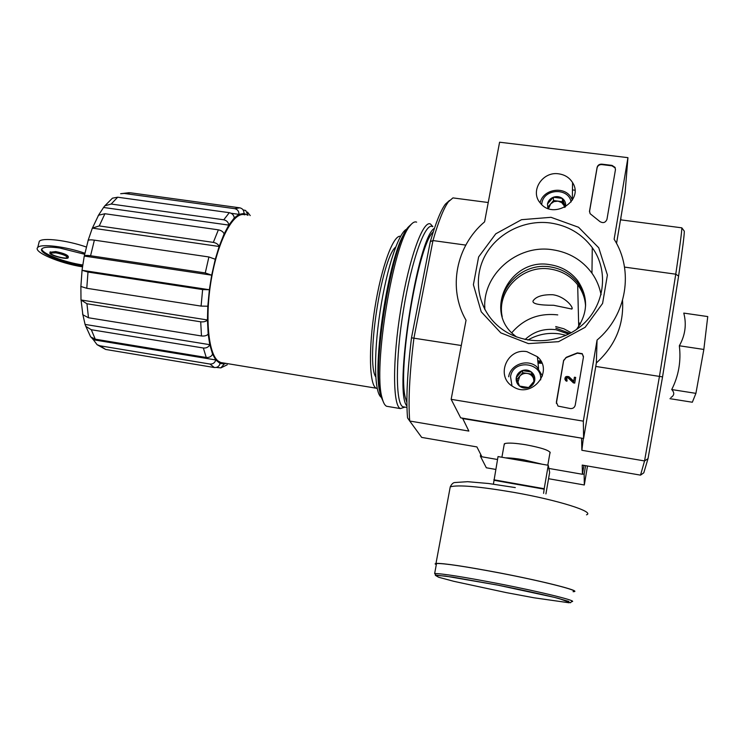 <?xml version="1.0" encoding="UTF-8"?>
<svg xmlns="http://www.w3.org/2000/svg" width="745" height="745" viewBox="0 0 745 745"><rect width="100%" height="100%" fill="white"/><g stroke="black" fill="none" stroke-linecap="round" stroke-linejoin="round"><path stroke-width="1.12" d="M88.115 240.551L88.152 240.439C88.962 239.788 91.039 239.694 94.373 240.151L208.898 256.969L215.277 259.26L211.682 275.175L209.364 289.74L82.015 270.295L87.994 272.055L202.631 289.572L209.364 289.74L207.808 306.223L207.445 319.968L80.991 299.974L86.951 303.764L200.703 321.812C203.795 322.119 206.039 321.505 207.445 319.968L208.172 334.114L209.773 344.684L85.079 324.429L85.871 326.412L91.309 329.728L203.366 348.017C206.393 348.241 208.535 347.133 209.773 344.684L212.586 354.164L215.789 359.956L93.386 339.767L97.092 344.702L100.109 345.82L209.969 364.044C212.902 364.212 214.849 362.852 215.789 359.956L220.11 363.495L224.338 363.877L220.846 367.89L216.32 367.434M220.11 363.495C219.188 366.354 217.27 367.704 214.355 367.527L105.669 349.452L97.092 344.702M91.542 337.671L93.386 339.767M212.586 354.164C211.357 356.594 209.243 357.702 206.244 357.479L95.248 339.18L90.704 336.936M82.714 313.962L85.079 324.429M208.172 334.114C206.784 335.66 204.558 336.284 201.476 335.967L88.487 317.761L82.872 314.781L82.565 313.934M80.879 286.462L80.991 299.974M207.808 306.223L201.085 306.102L86.774 288.287L80.814 286.453M208.898 256.969L205.275 272.931L211.682 275.175L84.26 256.056L82.015 270.295M205.275 272.931L90.573 255.749C87.156 255.265 85.07 255.349 84.315 255.991L84.26 256.056M215.277 259.26L219.132 246.483L92.343 228.119L88.059 240.542M98.126 215.985L98.564 215.212L104.924 213.741L218.369 229.833C221.386 230.466 223.304 231.835 224.115 233.93L219.132 246.483C218.313 244.397 216.385 243.028 213.331 242.386L99.243 225.931L92.343 228.119M224.115 233.93L228.808 225.102L103.555 207.473L98.2 215.678M104.831 205.816L112.458 198.17L117.691 197.211L229.292 212.679C232.226 213.368 233.883 215.119 234.275 217.94L228.808 225.102C228.408 222.271 226.731 220.501 223.77 219.794L111.173 204.037L104.84 205.816L103.555 207.473M234.275 217.94L238.977 214.364L231.127 213.275M234.703 208.656L239.797 207.818C242.628 208.525 244.034 210.397 244.015 213.461L238.977 214.364C238.996 211.273 237.571 209.373 234.703 208.656L124.21 193.439L120.662 193.728M239.592 207.79L130.459 192.797L124.21 193.439M244.015 213.461L247.843 215.258M248.02 215.286L245.72 210.49L243.103 209.913M223.034 362.889L220.744 362.517L218.127 361.018C208.013 353.298 204.679 315.051 211.785 276.758C218.788 238.4 234.116 211.003 244.844 214.849M400.54 236.323C393.444 234.368 381.356 266.915 374.865 308.03C368.291 349.107 369.362 385.677 376.346 388.229L377.175 388.471M552.743 294.731C542.472 294.461 535.888 296.557 533.001 301.008C532.33 303.839 539.24 305.264 553.721 305.282L571.825 309.054C574.144 308.03 565.297 296.342 552.743 294.731M679.338 345.773L703.839 349.452L707.75 316.569L683.78 313.096C686.722 324.382 685.242 335.269 679.338 345.773C681.191 361.195 678.658 375.787 671.729 389.551C674.663 392.755 674.374 395.409 670.882 397.513M595.767 366.438L662.556 376.896L648.029 458.622L643.801 472.824L640.523 475.133L582.218 465.085L582.441 474.276L583.94 465.383M620.957 217.223L620.762 219.85L681.805 227.83L684.283 231.136C684.487 233.967 682.588 248.951 678.602 276.088L675.762 274.188L659.455 376.346L644.555 460.941L640.523 475.133M662.556 376.896L678.602 276.088M497.502 459.507L481.922 456.797L476.912 446.925L421.689 437.408L409.722 421.027C408.12 401.602 409.517 373.971 413.922 338.137L432.975 240.56L430.312 241.641L411.491 337.811L461.295 345.503M411.491 337.811C407.301 372.286 405.978 398.966 407.534 417.871L409.722 421.027L468.856 431.076L462.552 418.159M449.496 200.442L445.37 204.167C440.77 210.407 435.751 222.895 430.312 241.641M548.879 468.437L582.441 474.276M484.781 306.493L484.781 309.417M538.02 363.122L541.95 363.29M601.113 294.499L600.377 291.63M462.477 418.532L581.64 438.162M624.506 267.092L675.762 274.188C679.962 245.971 681.973 230.522 681.805 227.83M574.879 190.208L572.458 189.9M488.226 202.519L452.932 197.9L448.416 201.793C443.713 208.19 438.572 221.116 432.975 240.56L465.783 245.105M550.183 452.885C549.689 450.464 541.624 447.764 525.998 444.802C515.289 443.07 508.23 442.66 504.821 443.573L504.142 444.84M581.575 438.544L581.864 450.287L644.555 460.941L648.029 458.622M620.371 220.706L620.762 219.85M581.864 450.287L583.316 438.442M669.96 398.677L692.338 402.235L695.914 393.36L703.839 349.452M671.729 389.551L695.914 393.36M579.899 324.624L578.632 323.73M571.229 332.754L563.853 328.769L555.705 326.571M585.579 306.037C585.076 298.177 582.441 291.09 577.673 284.776C570.754 276.06 561.646 270.826 550.359 269.075C522.897 264.354 496.347 290.55 502.204 316.634M537.937 362.238L541.559 362.415M565.548 357.926L569.171 356.306M405.001 232.393C388.713 255.33 371.578 367.369 380.248 393.49M407.478 228.957C399.544 229.944 386.767 267.25 380.043 311.838C373.226 356.427 374.446 394.794 381.747 397.541M395.623 247.126C381.533 258.45 365.683 362.219 375.722 376.821M86.336 247.023C67.106 240.244 42.214 237.31 39.289 241.352L38.852 243.112M84.669 254.269L59.842 248.038C50.083 246.669 44.141 246.893 42.018 248.709C37.343 252.629 62.515 263.087 82.593 265.881M84.883 253.235C65.616 246.502 40.658 243.503 37.753 247.461C32.612 251.838 59.712 263.339 82.462 266.84M55.475 252.499L49.999 252.695C47.578 254.697 66.556 260.061 68.14 257.844C67.851 255.926 63.623 254.147 55.475 252.499M68.251 257.379L68.363 256.932C68.074 255.023 63.856 253.235 55.707 251.587L50.111 252.248M41.804 248.97C41.655 253.542 64.666 262.408 82.723 264.969M55.912 252.834L51.098 253.011C48.956 254.771 65.653 259.493 67.05 257.537C66.789 255.852 63.074 254.287 55.912 252.834M545.927 493.907L549.652 472.386L548.255 465.28L498.032 456.573L493.414 484.129M493.851 479.789L544.204 488.72L548.255 465.28M544.204 488.72L543.599 493.358M573.138 591.567C581.677 591.139 543.887 581.426 499.811 572.989C464.899 566.386 443.806 563.239 436.514 563.518L436.319 564.57M573.119 591.716L573.678 591.67C582.292 591.251 544.204 581.454 499.774 572.942C464.591 566.302 443.331 563.127 435.993 563.406L435.089 563.863L436.291 564.719M494.103 480.292L544.316 489.204M583.335 421.149L451.153 399.329L466.044 320.257C447.615 288.538 455.987 245.943 484.585 221.852L499.588 142.211L627.942 157.661L614.131 239.229C634.051 270.416 626.88 315.005 597.062 340.065L583.335 421.149L583.605 438.488L460.671 417.843L451.153 399.329M616.534 243.419L625.12 192.592L627.942 157.661M622.541 300.421C623.947 324.922 615.221 345.773 596.354 362.955L597.062 340.065M596.354 362.955L583.605 438.488M501.934 315.684C495.248 289.237 522.143 262.072 550.155 266.887C561.507 268.647 570.661 273.909 577.617 282.662C582.627 289.302 585.291 296.761 585.617 305.04M570.335 408.549L558.014 406.081L556.375 402.114L563.611 360.422L566.451 357.228L577.384 352.897L582.264 353.67L583.428 357.172L575.224 405.178C574.553 407.599 572.924 408.726 570.335 408.549M615.454 169.683L606.97 219.309C605.545 222.671 603.208 223.435 599.948 221.6L590.087 213.657L589.537 211.031L597.099 167.429C597.741 165.176 599.315 164.077 601.82 164.151L612.008 165.39L615.072 167.392L615.454 169.683M551.011 217.317L578.558 227.272L598.747 247.796L607.408 274.998L602.593 303.438L585.132 327.316L558.573 341.676L528.41 343.613L500.798 332.866L481.223 311.792L473.392 284.702L478.616 256.941L495.77 233.809L521.528 219.691L551.011 217.317M526.966 351.687L537.368 356.706C554.448 371.15 531.781 399.19 513.1 386.646C495.127 376.821 506.824 347.589 526.966 351.687M558.787 173.846C564.868 174.74 569.459 177.645 572.56 182.581C584.415 200.563 553.451 220.278 540.367 203.115C529.555 191.4 542.388 171.071 558.787 173.846M550.378 222.978C567.969 225.595 581.929 233.818 592.275 247.666C609.317 271.143 604.716 306.083 581.51 325.63C558.48 345.382 521.565 345.717 499.075 326.878C478.616 309.995 472.591 280.52 484.278 257.211C495.891 233.865 523.67 219.403 550.378 222.978M484.902 309.65C481.577 275.184 516.937 243.922 552.604 249.761C569.133 252.294 582.245 260.107 591.958 273.192C596.568 279.729 599.604 286.918 601.047 294.759M540.814 360.999L537.788 360.85M516.49 336.945L513.789 334.738C483.272 309.836 510.707 257.342 549.95 264.68C561.367 266.449 570.568 271.729 577.571 280.53C588.55 296.827 588.196 313.151 576.481 329.486M589.481 211.831L597.09 167.876C597.732 165.614 599.306 164.524 601.811 164.589L611.99 165.837L615.044 167.83L615.472 169.506M556.366 403.371L563.63 360.701L566.451 357.228M583.484 356.604L582.273 353.959L577.394 353.177L566.47 357.507M566.898 380.993L567.103 379.782L566.917 381.254L565.66 380.434C564.282 377.194 565.371 375.946 568.929 376.691L573.725 381.207L574.414 377.221L575.671 377.417L574.74 383.144L568.081 377.603L566.06 378.795M574.74 383.144L573.473 382.688M575.671 377.417L574.73 382.883M566.917 381.254L565.679 380.695L564.794 378.898M567.103 379.782L566.479 379.503C565.79 377.911 566.321 377.277 568.081 377.603M573.492 382.949L568.1 377.864M531.464 372.034L534.714 380.518L528.708 387.549L519.479 386.059L516.266 377.575L522.254 370.582L531.464 372.034C534.109 374.288 535.189 377.119 534.714 380.518C533.988 383.889 531.986 386.227 528.708 387.549C525.346 388.639 522.273 388.145 519.479 386.059C516.853 383.796 515.782 380.965 516.266 377.575C516.993 374.232 518.995 371.895 522.254 370.582C525.607 369.483 528.671 369.967 531.464 372.034L531.874 374.167L522.729 372.714L516.956 379.456M511.992 385.919L510.539 376.663C512.933 358.932 542.556 361.986 540.674 379.876M508.667 376.765C510.39 364.463 527.395 358.392 536.81 366.773L542.444 375.964M519.703 386.124L519.293 385.593M517.943 382.083L519.759 376.188C521.779 373.981 524.294 373.068 527.292 373.441C530.263 374.009 532.33 375.657 533.485 378.376L531.874 374.167M534.444 380.891L533.485 378.376L533.969 381.524M522.729 372.714L522.254 370.582M547.92 208.423L547.473 204.009L553.302 197.239L562.335 198.403L565.436 206.914M547.473 204.009C548.171 200.824 550.108 198.561 553.302 197.239C556.58 196.121 559.588 196.503 562.335 198.403C564.933 200.47 566.004 203.124 565.557 206.356M541.689 204.521L541.857 203.283C543.748 188.513 568.593 187.33 571.108 201.979M540.153 202.845C542.705 189.37 563.965 185.486 570.987 197.285L572.421 200.051M548.888 207.864L550.648 203.916L548.385 206.542M550.648 203.916L553.963 201.606L558.024 201.131L553.544 200.554L550.648 203.916M558.024 201.131L561.739 202.612L564.114 205.657L562.512 201.709L558.024 201.131M564.766 207.287L564.114 205.657L564.561 207.399M562.512 201.709L562.335 198.403M553.544 200.554L553.302 197.239M480.711 454.413L480.385 456.201L486.336 467.776L495.714 469.425M548.553 478.709L584.313 484.986L587.498 465.998M582.497 473.96L584.145 474.239L584.313 484.986M480.385 456.201L481.745 456.443M584.145 474.239L585.589 465.662M569.99 333.425L555.845 328.145M566.098 335.334L559.597 333.881C548.255 332.317 537.667 334.375 527.842 340.065M568.659 334.114L555.993 329.709C544.083 328.238 533.783 331.506 525.085 339.515M411.622 223.938L408.409 226.955C391.647 244.127 371.569 367.136 380.797 396.107L384.01 403.399M416.632 222.15C414.779 221.349 412.656 222.466 410.253 225.521C393.258 242.917 372.761 368.533 382.111 397.951C383.247 402.617 384.746 405.382 386.581 406.267L388.247 406.547M432.836 226.62L430.489 224.031C423.113 219.756 409.033 258.375 400.773 309.324C392.41 360.235 392.764 405.718 400.372 408.586L404.926 407.105M432.361 226.555C425.218 222.392 411.547 260.145 403.483 309.864C395.325 359.546 395.586 403.976 402.952 406.77L404.47 407.031M434.456 228.268C417.321 237.357 393.36 392.988 406.938 406.025M433.339 231.648L432.472 232.691C417.349 248.225 397.281 371.168 405.476 398.1L406.9 402.524M100.109 345.82L105.669 349.452M209.969 364.044L214.355 367.527M91.309 329.728L95.248 339.18M203.366 348.017L206.244 357.479M86.951 303.764L88.487 317.761M200.703 321.812L201.476 335.967M87.994 272.055L86.774 288.287M202.631 289.572L201.085 306.102M94.373 240.151L90.573 255.749M104.924 213.741L99.243 225.931M218.369 229.833L213.331 242.386M117.691 197.211L111.173 204.037M229.292 212.679L223.77 219.794M224.338 363.877L225.977 363.383M580.383 323.805L578.604 322.529L580.383 323.796M557.744 314.902C539.063 312.835 523.735 318.804 511.759 332.792M580.122 324.252L578.623 323.162M537.89 361.828L541.364 362.014M542.053 464.2L523.363 459.721C515.931 458.464 510.008 457.849 505.604 457.886M497.772 585.123L445.426 576.09L435.322 575.317L438.628 577.245L453.919 581.342L506.274 592.61L534.137 597.807L569.143 602.789L568.742 601.401L554.597 597.406L497.772 585.123L453.025 577.17L435.899 575.112L434.652 573.538C441.897 573.51 462.99 576.844 497.939 583.531C542.071 592.07 579.964 601.513 571.462 601.625L570.568 602.761L559.076 598.552C544.725 594.882 522.003 589.9 497.772 585.123M586.492 514.823C595.404 511.992 558.098 500.146 514.041 492.408C479.137 486.466 457.877 484.613 450.25 486.857L449.831 489.102M220.744 362.517L376.346 388.229M572.058 307.713L571.825 309.054M578.707 326.496L577.673 284.776M445.37 204.167L448.416 201.793M90.685 336.954L85.861 326.412M82.863 314.781L81.121 300.449M80.879 286.546L82.052 270.351M84.315 255.991L88.152 240.439M92.594 227.691L98.554 215.212M120.662 193.709L129.276 192.676M250.227 215.594L247.461 212.064M220.846 367.89L227.253 364.771M39.289 241.352L37.753 247.461M49.999 252.695L50.222 251.791M504.328 443.806L501.907 457.244M550.071 452.122L549.987 452.615M549.894 453.165L547.808 465.206M436.514 563.518L434.652 573.538M515.298 487.584L488.534 483.505L467.627 481.689L454.729 482.536C453.146 482.639 451.656 484.073 450.25 486.857L435.993 563.406M572.318 199.809L572.56 182.581M538.561 368.449L537.368 356.706M592.275 247.666L591.958 273.192M577.571 280.53L577.617 282.662M380.797 396.107L382.111 397.951M408.409 226.955L410.253 225.521M386.581 406.267L400.372 408.586M402.952 406.77L406.975 407.45"/></g></svg>
